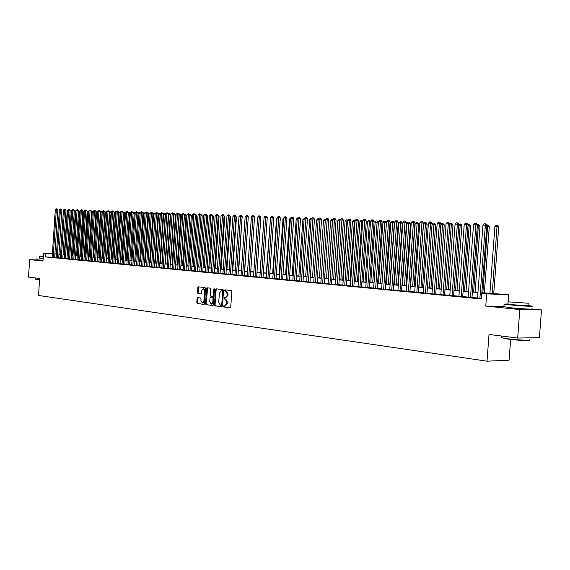 <?xml version="1.0" encoding="UTF-8"?>
<svg xmlns="http://www.w3.org/2000/svg" width="570" height="570" viewBox="0 0 570 570"><rect width="100%" height="100%" fill="white"/><g stroke="black" fill="none" stroke-linecap="round" stroke-linejoin="round"><path stroke-width="0.85" d="M223.412 306.339L223.782 306.995L230.109 307.821L230.736 307.031L231.826 291.462L231.292 290.529L224.965 289.817L224.523 290.372L225.706 291.113L227.409 294.084L227.323 295.381L225.314 297.911L224.402 297.804L223.967 298.359L225.15 299.108L226.853 302.093L226.76 303.39L224.772 305.905L223.846 305.791L223.412 306.339M224.302 305.848L224.416 307.002L230.323 307.772M225.449 289.873L225.535 291.042L226.347 291.135L225.706 291.113M224.872 297.861L224.972 299.022L225.784 299.122L225.15 299.108M40.912 260.312L43.021 260.625M509.573 307.65L513.107 308.341L525.946 308.961M197.705 297.654L197.092 298.416L196.792 302.634L197.298 303.539L203.946 304.409L204.544 303.639L205.592 288.491L205.086 287.586L198.431 286.838L197.84 287.608L197.484 292.702L197.982 293.6L200.832 293.942L201.431 293.172L201.609 290.636L203.212 288.555L204.623 290.985L203.932 300.946L202.336 303.012L200.918 300.568L201.032 298.915L200.526 298.003L197.705 297.654M52.148 257.277L45.265 256.913L45.507 253.351L43.52 253.166L52.383 253.664M517.667 338.046L519.819 309.553L541.5 309.952L539.398 337.654L517.667 338.046L489.017 334.476L487.015 361.188L38.518 295.467L39.651 278.474L28.5 277.084L29.654 259.628L42.999 260.982L43.52 253.166M503.909 306.482L485.754 306.083L519.819 309.553M485.754 306.083L486.666 293.878L481.842 293.436L490.927 293.771L481.821 292.937M45.265 256.913L481.429 298.965L481.842 293.436M214.434 304.914L214.954 305.841L221.823 306.738L222.471 305.955L223.554 290.522L223.02 289.603L216.115 288.826L215.503 289.61L214.434 304.914L215.068 304.929L215.588 305.855L222.065 306.696M212.788 305.563L206.041 304.679L205.535 303.767L206.589 288.598L207.195 287.822L210.095 288.149L210.608 289.054L210.18 295.232L210.693 296.151L212.638 296.386L213.251 295.602L213.7 289.154L214.128 288.598L214.505 289.239L213.422 304.786L212.874 305.563M40.748 260.184L29.654 259.628M477.525 298.195L481.451 298.673M468.134 297.298L471.981 297.668M458.893 296.407L462.712 296.77M449.787 295.531L453.578 295.894M440.817 294.669L444.579 295.032M431.982 293.821L435.715 294.177M423.282 292.987L426.987 293.343M414.703 292.168L418.38 292.517M406.26 291.356L409.901 291.697M397.931 290.558L401.551 290.899M389.723 289.767L393.314 290.109M381.629 288.99L385.199 289.325M373.656 288.228L377.197 288.555M365.79 287.472L369.31 287.8M358.038 286.731L361.53 287.052M350.393 285.998L353.856 286.311M342.848 285.271L346.289 285.584M335.409 284.558L338.829 284.872M328.078 283.853L331.469 284.159M320.839 283.162L324.209 283.468M313.7 282.471L317.048 282.777M306.653 281.794L309.98 282.1M299.699 281.131L303.005 281.43M292.845 280.469L296.122 280.768M286.069 279.82L289.325 280.112M279.386 279.179L282.627 279.471M272.788 278.545L276.008 278.83M266.276 277.918L269.475 278.203M259.849 277.305L263.019 277.583M253.5 276.692L256.657 276.97M247.23 276.094L250.365 276.372M241.046 275.495L244.16 275.773M234.933 274.911L238.025 275.182M228.891 274.334L231.969 274.605M222.927 273.757L225.984 274.028M217.042 273.194L220.077 273.458M211.221 272.638L214.235 272.895M205.471 272.082L208.47 272.346M199.792 271.541L202.77 271.797M194.178 270.999L197.135 271.256M188.627 270.465L191.57 270.721M183.148 269.938L186.077 270.194M177.733 269.418L180.64 269.667M172.375 268.905L175.268 269.154M167.081 268.399L169.96 268.641M161.852 267.893L164.709 268.135M156.679 267.394L159.522 267.636M151.57 266.91L154.392 267.145M146.511 266.418L149.319 266.66M141.517 265.941L144.303 266.176M136.572 265.463L139.344 265.698M131.684 264.993L134.442 265.228M126.846 264.53L129.597 264.765M122.066 264.074L124.794 264.302M117.342 263.618L120.056 263.846M112.661 263.169L115.361 263.397M108.036 262.727L110.723 262.948M103.462 262.286L106.127 262.506M98.931 261.851L101.588 262.072M94.449 261.423L97.092 261.644M90.017 260.996L92.646 261.217M85.635 260.576L88.243 260.789M81.296 260.155L83.89 260.369M77 259.742L79.586 259.956M76.024 210.437L77.285 209.553L77.093 210.48L76.024 210.437L72.746 259.364L72.005 259.293L74.549 259.542L76.059 259.621L75.318 259.549L78.603 210.615L77.093 210.48L73.801 259.471M68.543 258.93L71.1 259.143M64.382 258.531L66.925 258.744M60.256 258.139L62.786 258.345M56.181 257.747L58.696 257.954M477.539 297.996L471.996 297.462M468.148 297.091L462.726 296.571M458.907 296.208L453.592 295.695M449.801 295.331L444.593 294.833M440.831 294.469L435.729 293.985M432.003 293.628L427.001 293.144M423.296 292.788L418.394 292.317M414.725 291.968L409.916 291.505M406.275 291.156L401.565 290.707M397.945 290.358L393.328 289.916M389.738 289.574L385.213 289.14M381.644 288.798L377.212 288.37M373.671 288.028L369.317 287.615M365.805 287.273L361.544 286.867M358.053 286.532L353.87 286.133M350.408 285.798L346.304 285.406M342.862 285.078L338.844 284.687M335.424 284.359L331.483 283.981M328.092 283.661L324.223 283.29M320.853 282.962L317.055 282.599M313.714 282.278L309.987 281.922M306.667 281.601L303.019 281.252M299.713 280.939L296.136 280.59M292.852 280.276L289.339 279.941M286.083 279.628L282.635 279.3M279.4 278.987L276.015 278.666M272.802 278.352L269.482 278.039M266.29 277.733L263.034 277.419M259.863 277.113L256.664 276.806M253.515 276.507L250.38 276.201M247.245 275.901L244.167 275.609M241.06 275.31L238.032 275.018M234.947 274.726L231.976 274.441M228.905 274.142L225.998 273.864M222.941 273.572L220.084 273.301M217.049 273.009L214.249 272.738M211.235 272.446L208.478 272.182M205.485 271.897L202.778 271.641M199.799 271.349L197.149 271.099M194.192 270.814L191.584 270.565M188.642 270.28L186.084 270.038M183.162 269.752L180.647 269.517M177.747 269.232L175.282 268.997M172.389 268.719L169.967 268.491M167.096 268.214L164.723 267.986M161.866 267.715L159.529 267.487M156.693 267.216L154.406 266.995M151.577 266.724L149.333 266.511M146.526 266.24L144.317 266.026M141.524 265.762L139.358 265.556M136.586 265.285L134.456 265.086M131.698 264.822L129.604 264.615M126.861 264.352L124.809 264.159M122.08 263.896L120.063 263.703M117.349 263.44L115.375 263.255M112.675 262.991L110.73 262.806M108.051 262.549L106.141 262.364M103.469 262.115L101.595 261.929M98.945 261.68L97.1 261.502M94.463 261.245L92.653 261.074M90.032 260.825L88.257 260.654M85.642 260.405L83.904 260.233M81.303 259.984L79.593 259.82M77.007 259.571L75.326 259.414M72.761 259.165L71.108 259.008M68.55 258.759L66.932 258.609M64.389 258.36L62.8 258.21M60.27 257.968L58.703 257.818M56.188 257.576L54.656 257.426M52.141 257.355L54.649 257.562M487.015 361.188L509.088 360.176L510.649 339.456M481.835 292.716L508.682 294.69L486.666 293.878M507.984 303.974L508.141 301.836L528.233 303.24L508.162 301.836L507.984 304.216M508.155 301.673L508.682 294.69M541.5 309.952L532.287 309.026M54.898 253.807L56.437 253.892M58.959 254.035L60.527 254.12M63.063 254.263L64.289 254.334M52.383 253.736L45.507 253.351M477.938 292.581L472.402 292.075M468.547 291.726L463.118 291.227M459.299 290.878L453.984 290.394M450.193 290.044L444.985 289.567M441.223 289.225L436.114 288.755M432.381 288.42L427.379 287.957M423.674 287.622L418.772 287.173M415.095 286.838L410.293 286.397M406.645 286.062L401.935 285.634M398.316 285.299L393.699 284.879M390.101 284.551L385.577 284.138M382.007 283.81L377.568 283.404M374.027 283.076L369.681 282.684M366.161 282.357L361.893 281.972M358.402 281.651L354.219 281.267M350.757 280.953L346.653 280.575M343.211 280.262L339.186 279.891M335.773 279.578L331.826 279.222M328.434 278.908L324.558 278.552M321.188 278.245L317.397 277.896M314.049 277.59L310.322 277.255M307.002 276.949L303.347 276.614M300.048 276.315L296.464 275.987M293.18 275.688L289.667 275.36M286.411 275.068L282.955 274.747M279.72 274.455L276.336 274.142M273.123 273.849L269.802 273.543M266.61 273.251L263.347 272.959M260.177 272.667L256.977 272.375M253.828 272.082L250.686 271.797M247.558 271.512L244.473 271.227M241.367 270.942L238.338 270.672M235.246 270.387L232.282 270.116M229.211 269.831L226.297 269.567M223.24 269.289L220.383 269.026M217.348 268.748L214.541 268.491M211.527 268.214L208.77 267.964M205.777 267.693L203.07 267.444M200.091 267.173L197.441 266.931M194.477 266.66L191.869 266.418M188.927 266.147L186.369 265.912M183.447 265.649L180.932 265.421M178.025 265.15L175.56 264.929M172.667 264.665L170.245 264.437M167.373 264.181L165.001 263.96M162.144 263.696L159.807 263.483M156.964 263.226L154.677 263.019M151.855 262.756L149.604 262.549M146.796 262.293L144.588 262.093M141.795 261.837L139.621 261.637M136.85 261.388L134.72 261.188M131.962 260.939L129.867 260.746M127.124 260.497L125.072 260.312M122.343 260.062L120.327 259.877M117.612 259.628L115.632 259.443M112.931 259.2L110.986 259.022M108.3 258.773L106.391 258.602M103.726 258.36L101.852 258.182M99.194 257.939L97.356 257.775M94.713 257.533L92.903 257.369M90.281 257.127L88.5 256.963M85.892 256.728L84.146 256.564M81.553 256.329L79.836 256.172M77.256 255.937L75.575 255.78M73.003 255.545L71.35 255.396M68.792 255.161L67.175 255.011M64.631 254.783L63.035 254.633M60.506 254.405L58.945 254.263M56.423 254.028L54.891 253.892M60.52 254.191L58.952 254.106L60.52 254.256M63.049 254.491L64.638 254.633M67.182 254.868L68.806 255.011M71.357 255.246L73.01 255.396M75.582 255.631L77.264 255.787M79.85 256.023L81.56 256.179M84.16 256.415L85.899 256.571M88.514 256.814L90.288 256.977M92.917 257.213L94.727 257.376M97.363 257.619L99.209 257.79M101.859 258.032L103.733 258.203M106.405 258.445L108.314 258.623M111 258.865L112.946 259.044M115.639 259.286L117.62 259.471M120.334 259.721L122.35 259.899M125.079 260.148L127.131 260.34M129.882 260.59L131.969 260.782M134.727 261.031L136.857 261.224M139.636 261.48L141.802 261.68M144.595 261.929L146.803 262.136M149.611 262.392L151.862 262.592M154.684 262.856L156.978 263.062M159.821 263.319L162.151 263.532M165.008 263.796L167.388 264.01M170.259 264.273L172.682 264.494M175.574 264.758L178.04 264.986M180.947 265.25L183.455 265.478M186.383 265.748L188.941 265.976M191.883 266.247L194.491 266.489M197.448 266.76L200.106 267.002M203.084 267.273L205.784 267.515M208.784 267.793L211.541 268.043M214.555 268.32L217.362 268.577M220.398 268.848L223.255 269.111M226.304 269.389L229.218 269.66M232.296 269.938L235.26 270.209M238.353 270.493L241.374 270.764M244.487 271.049L247.565 271.334M250.7 271.619L253.842 271.904L257.647 217.783M256.992 272.189L260.191 272.481M263.361 272.774L266.625 273.073M269.817 273.365L273.137 273.664M276.35 273.956L279.735 274.27M282.969 274.562L286.425 274.875M289.681 275.175L293.194 275.495M296.478 275.794L300.055 276.122M303.361 276.421L307.016 276.756M310.337 277.063L314.063 277.398M317.412 277.704L321.202 278.053L325.335 220.305L323.575 220.241L319.449 277.889M324.572 278.36L328.448 278.716M331.84 279.022L335.787 279.386M339.2 279.699L343.226 280.062M346.667 280.376L350.771 280.754M354.234 281.067L358.416 281.452M361.907 281.765L366.175 282.157M369.695 282.478L374.041 282.877M377.582 283.197L382.021 283.603M385.591 283.931L390.115 284.344M393.713 284.672L398.33 285.093M401.95 285.42L406.659 285.855M410.307 286.19L415.117 286.625M418.786 286.959L423.695 287.408M427.393 287.743L432.402 288.206M436.128 288.541L441.237 289.011M444.999 289.353L450.207 289.831M453.998 290.173L459.32 290.657M463.139 291.006L468.569 291.505M472.416 291.854L477.959 292.36M64.289 254.405L63.056 254.334M225.314 305.905L227.394 303.397L226.76 303.39M225.784 299.122L227.487 302.107L227.394 303.397M225.485 297.911L227.957 295.395L227.323 295.381M226.347 291.135L228.05 294.106L227.957 295.395M216.571 288.876L216.137 289.631L215.068 304.929M221.267 305.456L221.716 304.907L222.663 291.377L222.293 290.728L221.374 290.622L219.379 293.151L218.738 302.371L220.412 305.349L221.267 305.456M221.324 305.456L222.35 304.921L221.716 304.907M221.865 290.643L222.927 290.75L223.297 291.391L222.35 304.921M213.023 305.52L206.041 304.679M207.651 287.871L206.169 303.774L206.675 304.693M212.688 296.386L213.885 295.616L214.334 289.168L213.7 289.154M209.732 301.644L211.185 304.109L212.802 302.029L213.045 298.488L212.532 297.568L210.587 297.333L209.974 298.11L209.732 301.644M211.256 304.109L211.819 304.123L213.436 302.043L212.802 302.029M211.171 297.348L213.166 297.583L213.686 298.502L213.436 302.043M202.414 303.012L202.977 303.019L204.566 300.96L203.932 300.946M203.789 288.577L205.257 291.006L204.566 300.96M198.894 286.888L198.118 292.716L198.617 293.621L201.018 293.906M198.118 297.704L197.434 302.649L197.933 303.554L204.153 304.366M493.72 293.799L498.736 226.832L497.268 226.653L494.903 226.568L489.894 293.45M492.252 293.664L497.104 225.278L498.736 226.832M494.903 226.568L496.157 225.243L497.104 225.278M481.394 298.666L486.866 225.399L485.355 225.214L479.883 298.523M482.975 225.129L484.243 223.782L485.198 223.818L485.355 225.214L482.975 225.129L477.518 298.295M485.198 223.818L485.804 223.896L486.866 225.399M529.487 340.162C531.318 341.024 517.553 340.383 508.148 339.157L501.564 337.668M501.6 337.233L501.771 337.782L507.991 338.822C518.201 340.155 532.886 340.767 529.601 339.734M507.998 303.974L504.087 304.131L510.542 304.914C521.066 305.983 535.985 306.788 531.967 306.083L528.062 305.556M503.894 306.639L510.335 307.729C520.852 308.812 535.772 309.603 531.753 308.862M528.219 303.418L528.041 305.805L507.97 304.394M521.578 302.627L511.718 302.086L521.578 302.627M39.558 279.849L35.789 279.293M35.625 279.058L39.572 279.649M39.501 258.053L43.156 258.602M36.907 259.742L43.035 260.362M43.156 258.545L39.494 258.167M43.284 256.707L39.601 256.593L43.263 256.935M43.277 256.757L41.859 256.735L43.27 256.885M484.343 292.944L489.309 226.482L486.801 226.269M482.876 292.809L487.685 224.943L489.309 226.482M486.616 225.043L487.685 224.943M475.109 292.104L480.026 226.14L477.325 225.919M473.634 291.968L478.408 224.609L480.026 226.14M477.24 224.837L478.408 224.609M466.011 291.27L470.884 225.798L467.999 225.578M464.529 291.135L469.267 224.281L470.884 225.798M467.999 224.63L469.267 224.281M457.047 290.451L461.871 225.471L458.814 225.236M455.558 290.315L460.261 223.96L460.859 224.031L461.871 225.471M458.871 224.452L460.261 223.96M471.974 297.761L477.389 225.057L475.879 224.872L470.464 297.618M473.528 224.787L474.796 223.454L475.736 223.49L475.879 224.872L473.528 224.787L468.127 297.39M475.736 223.49L476.342 223.561L477.389 225.057M462.705 296.87L468.063 224.715L466.545 224.537L461.18 296.728M464.236 224.452L465.483 223.127L466.41 223.162L466.545 224.537L464.236 224.452L458.886 296.507M466.41 223.162L467.015 223.233L468.063 224.715M453.57 295.994L458.878 224.381L457.354 224.202L452.046 295.844M455.074 224.124L456.321 222.806L457.233 222.841L457.354 224.202L455.074 224.124L449.78 295.631M457.233 222.841L457.838 222.913L458.878 224.381M444.572 295.125L449.83 224.06L448.298 223.875L443.04 294.982M446.061 223.796L447.293 222.492L448.184 222.528L448.298 223.875L446.061 223.796L440.809 294.768M448.184 222.528L448.797 222.599L449.83 224.06M448.22 289.645L452.993 225.136L449.766 224.901M446.723 289.51L451.39 223.639L451.989 223.711L452.993 225.136M449.808 224.352L450.514 223.611L451.39 223.639M435.708 294.277L440.916 223.732L439.385 223.554L434.176 294.127M437.176 223.476L438.394 222.179L439.278 222.215L439.385 223.554L437.176 223.476L431.982 293.913M439.278 222.215L439.89 222.286L440.916 223.732M439.513 288.855L444.244 224.815L440.852 224.573M438.017 288.719L442.648 223.326L444.244 224.815M440.881 224.252L441.779 223.297L442.648 223.326M426.98 293.436L432.131 223.419L430.599 223.24L425.441 293.286M428.419 223.162L429.637 221.873L430.507 221.908L430.599 223.24L428.419 223.162L423.275 293.08M430.507 221.908L431.12 221.979L432.131 223.419M430.941 288.071L435.63 224.494L432.074 224.245M429.438 287.935L434.034 223.02L435.63 224.494M432.081 224.153L433.179 222.991L434.034 223.02M418.373 292.602L423.482 223.105L421.943 222.927L416.834 292.46M419.798 222.849L421.002 221.573L421.857 221.602L421.943 222.927L419.798 222.849L414.703 292.253M421.857 221.602L422.477 221.673L423.482 223.105M422.491 287.301L427.13 224.181L425.626 224.01L423.524 223.932L418.886 286.966M420.981 287.159L425.541 222.713L426.146 222.785L427.13 224.181M423.524 223.932L424.7 222.685L425.541 222.713M409.894 291.79L414.96 222.792L413.414 222.621L408.348 291.641M411.298 222.542L412.495 221.274L413.343 221.31L413.414 222.621L411.298 222.542L406.253 291.441M413.343 221.31L413.955 221.381L414.96 222.792M414.155 286.539L418.758 223.875L417.247 223.704L415.174 223.625L410.585 286.211M412.651 286.404L417.176 222.414L418.758 223.875M415.174 223.625L416.342 222.386L417.176 222.414M401.544 290.985L406.553 222.492L405.006 222.314L399.99 290.842M402.926 222.236L404.109 220.982L404.942 221.01L405.006 222.314L402.926 222.236L397.924 290.643M404.942 221.01L405.562 221.082L406.553 222.492M405.94 285.791L410.5 223.568L408.989 223.397L406.944 223.319L402.399 285.463M404.429 285.648L408.925 222.122L409.531 222.186L410.5 223.568M406.944 223.319L408.106 222.093L408.925 222.122M393.307 290.187L398.273 222.193L396.72 222.015L391.754 290.044M394.668 221.944L395.851 220.697L396.67 220.725L396.72 222.015L394.668 221.944L389.716 289.852M396.67 220.725L397.29 220.797L398.273 222.193M397.846 285.05L402.363 223.262L400.845 223.098L398.829 223.02L394.326 284.729M396.328 284.907L400.788 221.83L401.394 221.894L402.363 223.262M398.829 223.02L399.983 221.801L400.788 221.83M385.192 289.41L390.108 221.894L388.555 221.723L383.639 289.268M386.531 221.644L387.7 220.412L388.512 220.44L388.555 221.723L386.531 221.644L381.622 289.076M388.512 220.44L389.132 220.512L390.108 221.894M389.859 284.323L394.333 222.97L392.823 222.799L390.835 222.728L386.367 284.002M388.341 284.181L392.773 221.545L393.378 221.609L394.333 222.97M390.835 222.728L391.975 221.516L392.773 221.545M377.19 288.634L382.064 221.602L380.511 221.431L375.63 288.498M378.516 221.36L379.67 220.127L380.468 220.155L380.511 221.431L378.516 221.36L373.649 288.306M380.468 220.155L381.095 220.227L382.064 221.602M369.303 287.879L374.134 221.317L372.573 221.146L367.743 287.736M370.607 221.075L371.754 219.849L372.545 219.878L372.573 221.146L370.607 221.075L365.783 287.551M372.545 219.878L373.165 219.949L374.134 221.317M361.522 287.13L366.31 221.032L364.75 220.861L359.962 286.988M362.805 220.79L363.952 219.578L364.729 219.607L364.75 220.861L362.805 220.79L358.031 286.803M364.729 219.607L365.349 219.678L366.31 221.032M381.986 283.603L386.424 222.678L384.907 222.507L382.94 222.435L378.516 283.283M380.468 283.461L384.864 221.26L385.47 221.324L386.424 222.678M382.94 222.435L384.08 221.231L384.864 221.26M372.702 282.756L377.098 222.222L375.16 222.15L370.778 282.578M378.437 222.364L377.098 222.222L377.069 220.982L378.459 222.15M375.16 222.15L376.293 220.953L377.069 220.982M365.042 282.057L369.396 221.937L367.493 221.865L363.14 281.879M370.536 222.058L369.396 221.937L369.374 220.704L370.564 221.602M367.493 221.865L368.612 220.676L369.374 220.704M353.849 286.389L358.594 220.754L357.034 220.583L352.288 286.254M350.03 280.682L354.312 221.381L352.459 221.31L353.564 220.141L355.117 220.519L356.257 219.308L357.019 219.336L357.034 220.583L355.117 220.512L350.386 286.069M357.019 219.336L357.647 219.407L358.594 220.754M357.483 281.366L361.808 221.652L359.919 221.588L355.609 281.195M362.741 221.759L361.808 221.652L361.786 220.433L362.791 221.053M359.919 221.588L361.038 220.405L361.786 220.433M346.289 285.663L350.992 220.476L349.424 220.305L344.722 285.527M347.536 220.241L348.662 219.044L349.417 219.072L349.424 220.305L347.536 220.241L342.848 285.342M349.417 219.072L350.044 219.137L350.992 220.476M352.459 221.31L348.185 280.518M355.053 221.459L354.312 221.381L354.305 220.162M338.822 284.943L343.489 220.205L341.922 220.034L337.255 284.808M340.062 219.97L341.181 218.78L341.922 218.809L341.922 220.034L340.062 219.97L335.409 284.63M341.922 218.809L342.549 218.88L343.489 220.205M342.677 280.012L346.923 221.103L345.092 221.039L340.853 279.849M347.472 221.167L346.923 221.103L346.923 219.899L347.643 220.127M345.092 221.039L346.19 219.87L346.923 219.899M331.462 284.231L336.086 219.942L334.519 219.771L329.895 284.095M332.68 219.707L333.792 218.524L334.526 218.552L334.519 219.771L332.68 219.707L328.071 283.924M334.526 218.552L335.153 218.616L336.086 219.942M335.424 279.35L339.635 220.839L337.825 220.768L333.621 279.186M339.991 220.875L339.635 219.642L340.276 219.742M337.825 220.768L338.915 219.614L339.635 219.642M324.202 283.532L328.783 219.671L327.216 219.507L322.634 283.397M325.406 219.443L326.51 218.267L327.23 218.296L327.216 219.507L325.406 219.443L320.832 283.226M327.23 218.296L327.857 218.36L328.783 219.671M328.263 278.694L332.438 220.569L330.65 220.505L326.489 278.538M332.616 220.59L332.445 219.379L332.937 219.436M330.65 220.505L331.733 219.357L332.445 219.379M317.041 282.841L321.58 219.414L320.012 219.243L315.466 282.713M318.224 219.179L319.321 218.018L320.034 218.046L320.012 219.243L318.224 219.179L313.692 282.542M320.034 218.046L320.661 218.111L321.58 219.414M325.342 220.312L325.669 219.158M323.575 220.241L324.651 219.101L325.356 219.129M309.973 282.164L314.476 219.158L312.902 218.987L308.399 282.029M311.142 218.923L312.232 217.768L312.937 217.797L312.902 218.987L311.142 218.923L306.646 281.865M312.937 217.797L313.564 217.861L314.476 219.158M318.167 220.041L316.592 219.984L312.495 277.255M316.592 219.984L317.661 218.852L318.502 218.894M302.998 281.495L307.465 218.901L305.891 218.738L301.423 281.359M304.152 218.673L305.235 217.526L305.926 217.548L305.891 218.738L304.152 218.673L299.699 281.195M305.926 217.548L306.56 217.619L307.465 218.901M311.085 219.785L309.702 219.728L305.641 276.635M309.702 219.728L310.757 218.602L311.419 218.631M304.095 219.521L302.898 219.479L298.865 276.015M302.898 219.479L304.43 218.381M297.198 219.272L296.179 219.229L292.182 275.403M296.179 219.229L297.533 218.132M296.115 280.832L300.547 218.652L298.972 218.488L294.54 280.697M297.255 218.424L298.331 217.284L299.015 217.305L298.972 218.488L297.255 218.424L292.838 280.533M299.015 217.305L299.642 217.377L300.547 218.652M289.325 280.176L293.714 218.403L292.139 218.239L287.75 280.048M290.451 218.182L291.512 217.049L292.189 217.07L292.139 218.239L290.451 218.182L286.069 279.884M292.189 217.07L292.823 217.134L293.714 218.403M282.62 279.528L286.974 218.16L285.399 217.996L281.046 279.4M283.732 217.94L284.786 216.814L285.456 216.835L285.399 217.996L283.732 217.94L279.386 279.243M285.456 216.835L286.083 216.899L286.974 218.16M290.387 219.015L289.546 218.987L285.584 274.804M289.546 218.987L290.721 217.89M276.001 278.894L280.319 217.918L278.744 217.754L274.427 278.766M277.098 217.697L278.146 216.579L278.808 216.6L278.744 217.754L277.098 217.697L272.788 278.609M278.808 216.6L279.435 216.671L280.319 217.918M283.668 218.773L282.998 218.745L279.072 274.206M282.998 218.745L283.725 217.975M269.467 278.267L273.75 217.683L272.182 217.519L267.893 278.139M270.55 217.462L271.591 216.351L272.246 216.372L272.182 217.519L270.55 217.462L266.276 277.982M272.246 216.372L272.873 216.436L273.75 217.683M277.041 218.524L276.536 218.51L272.638 273.621M276.536 218.51L277.084 217.925M263.019 277.64L267.266 217.448L265.691 217.284L261.445 277.519M264.088 217.227L265.121 216.123L265.77 216.144L265.691 217.284L264.088 217.227L259.849 277.362M265.77 216.144L266.397 216.208L267.266 217.448M270.493 218.282L266.283 273.037M270.151 218.274L270.522 217.883M256.65 277.027L260.868 217.213L259.293 217.056L255.075 276.906M257.704 216.999L258.737 215.902L259.371 215.923L259.293 217.056L257.704 216.999L253.5 276.749M259.371 215.923L259.998 215.987L260.868 217.213M264.031 218.046L260.013 272.467M250.75 271.619L254.484 217.79M250.365 276.421L254.541 216.985L252.973 216.828L248.791 276.3M251.406 216.771L252.424 215.681L253.052 215.702L252.973 216.828L251.406 216.771L247.23 276.151M253.052 215.702L253.686 215.766L254.541 216.985M244.152 275.83L248.299 216.764L246.732 216.6L242.578 275.702M245.178 216.543L246.817 215.481L246.732 216.6L245.178 216.543L241.039 275.552M246.817 215.481L247.444 215.546L248.299 216.764M238.018 275.239L242.136 216.536L240.561 216.379L236.45 275.111M239.037 216.322L240.654 215.268L240.561 216.379L239.037 216.322L234.926 274.968M240.654 215.268L241.288 215.332L242.136 216.536M244.687 271.071L248.242 217.548M231.962 274.655L236.044 216.315L234.477 216.158L230.394 274.526M232.966 216.101L234.576 215.054L234.477 216.158L232.966 216.101L228.891 274.384M234.576 215.054L235.203 215.118L236.044 216.315M238.695 270.522L242.079 217.312M242.108 216.899L242.421 217.348M225.977 274.077L230.031 216.101L228.463 215.945L224.409 273.956M226.974 215.888L228.563 214.847L228.463 215.945L226.974 215.888L222.927 273.814M228.563 214.847L229.19 214.911L230.601 216.906L229.981 216.849M232.774 269.981L236.479 217.127L235.994 217.077M236.037 216.5L236.479 217.127M220.07 273.507L224.088 215.888L222.521 215.724L218.502 273.386M221.046 215.674L222.628 214.641L222.521 215.724L221.046 215.674L217.035 273.244M222.628 214.641L223.255 214.705L224.088 215.888M226.924 269.446L230.601 216.906M214.235 272.945L218.224 215.674L216.657 215.517L212.667 272.823M215.196 215.46L216.764 214.434L216.657 215.517L215.196 215.46L211.214 272.688M216.764 214.434L217.391 214.498L218.224 215.674M221.146 268.919L224.794 216.693L224.038 216.621M223.839 215.524L224.794 216.693M208.463 272.389L212.425 215.46L210.857 215.303L206.896 272.268M209.418 215.253L210.971 214.227L210.857 215.303L209.418 215.253L205.464 272.132M210.971 214.227L211.598 214.292L212.425 215.46M215.439 268.399L219.058 216.479L218.175 216.393M217.961 215.303L219.058 216.479M202.763 271.847L206.696 215.253L205.129 215.097L201.203 271.719M203.711 215.047L205.25 214.028L205.129 215.097L203.711 215.047L199.785 271.584M205.25 214.028L205.877 214.092L206.696 215.253M209.796 267.886L213.387 216.272L212.375 216.172M212.161 215.09L213.387 216.272M197.135 271.299L201.039 215.047L199.471 214.897L195.567 271.178M198.068 214.847L199.593 213.835L199.471 214.897L198.068 214.847L194.171 271.042M199.593 213.835L200.22 213.893L201.039 215.047M204.217 267.373L207.786 216.066L206.646 215.952M206.426 214.876L207.786 216.066M191.57 270.764L195.446 214.847L193.878 214.691L190.01 270.643M192.496 214.641L194.007 213.636L193.878 214.691L192.496 214.641L188.627 270.515M194.007 213.636L195.446 214.847M198.709 266.874L202.243 215.859L200.989 215.738M200.768 214.669L201.452 214.733L202.243 215.859M186.069 270.237L189.917 214.648L188.357 214.491L184.509 270.116M186.981 214.441L188.485 213.444L188.357 214.491L186.981 214.441L183.148 269.988M188.485 213.444L189.917 214.648M193.259 266.375L196.771 215.652L195.396 215.524M195.175 214.47L195.98 214.534L196.771 215.652M180.633 269.717L184.452 214.448L182.892 214.299L179.08 269.596M181.538 214.249L183.027 213.251L182.892 214.299L181.538 214.249L177.726 269.46M183.027 213.251L184.452 214.448M187.872 265.884L191.363 215.453L189.867 215.31M189.646 214.27L190.572 214.341L191.363 215.453M189.967 214.277L189.91 214.733M175.268 269.197L179.051 214.256L177.498 214.099L173.708 269.076M176.159 214.056L177.633 213.066L177.498 214.099L176.159 214.056L172.375 268.947M177.633 213.066L178.26 213.123L179.051 214.256M182.55 265.399L186.012 215.261L184.409 215.104M181.025 265.257L184.488 215.111L184.623 214.092L185.229 214.149L186.012 215.261M184.188 214.071L184.623 214.092M169.953 268.684L173.715 214.064L172.161 213.907L168.399 268.57M170.836 213.864L172.304 212.881L172.161 213.907L170.836 213.864L167.081 268.442M172.304 212.881L173.715 214.064M177.284 264.915L180.726 215.061L179.008 214.904M175.767 264.779L179.201 214.911L179.336 213.9L179.949 213.957L180.726 215.061M178.802 213.893L179.336 213.9M164.709 268.178L168.442 213.871L166.889 213.721L163.155 268.064M165.578 213.672L167.031 212.695L166.889 213.721L165.578 213.672L161.852 267.936M167.031 212.695L168.442 213.871M172.083 264.444L175.496 214.869L173.672 214.712M170.565 264.302L173.978 214.719L174.114 213.714L174.719 213.771L175.496 214.869M173.515 213.779L174.114 213.714M159.522 267.679L163.227 213.679L161.673 213.529L157.968 267.565M160.377 213.486L161.823 212.51L161.673 213.529L160.377 213.486L156.679 267.437M161.823 212.51L163.227 213.679M166.939 263.974L170.33 214.676L168.399 214.512M165.421 263.832L168.805 214.534L168.948 213.529L169.561 213.586L170.33 214.676M168.292 213.665L168.948 213.529M154.392 267.188L158.068 213.493L156.522 213.344L152.838 267.073M155.239 213.301L156.672 212.332L156.522 213.344L155.239 213.301L151.563 266.945M156.672 212.332L158.068 213.493M161.844 263.504L165.215 214.491L163.184 214.32M160.334 263.368L163.697 214.341L163.847 213.344L164.452 213.401L165.215 214.491M163.134 213.543L163.847 213.344M149.319 266.703L152.974 213.308L151.428 213.159L147.765 266.582M150.159 213.116L151.577 212.154L151.428 213.159L150.159 213.116L146.511 266.461M151.577 212.154L152.974 213.308L154.406 213.045L155.161 214.113L152.931 213.942M156.814 263.048L160.163 214.299L158.025 214.135M155.304 262.913L158.645 214.156L158.795 213.166L160.163 214.299M158.025 213.429L158.795 213.166M144.303 266.219L147.929 213.13L146.383 212.981L142.757 266.097M145.136 212.931L146.547 211.976L146.383 212.981L145.136 212.931L141.51 265.983M146.547 211.976L147.929 213.13M151.841 262.592L155.161 214.113M150.33 262.457L153.8 212.988M139.344 265.741L142.949 212.945L141.403 212.802L137.798 265.627M140.17 212.753L141.567 211.805L141.403 212.802L140.17 212.753L136.572 265.506M141.567 211.805L142.949 212.945M145.407 262.008L148.706 213.786L147.887 213.757M150.102 213.921L148.706 213.786L148.863 212.81L150.117 213.786M147.922 213.266L148.863 212.81M134.442 265.271L138.018 212.767L136.479 212.624L132.895 265.15M135.254 212.574L136.643 211.634L136.479 212.624L135.254 212.574L131.677 265.036M136.643 211.634L138.018 212.767M140.541 261.559L143.818 213.608L142.906 213.572M145.079 213.729L143.818 213.608L143.975 212.631L145.101 213.429M142.928 213.216L143.975 212.631M129.589 264.801L133.145 212.589L131.606 212.446L128.05 264.687M126.262 260.255L129.468 213.08L128.3 213.037L129.169 212.104L130.395 212.403L131.777 211.463L131.606 212.446L130.395 212.403L126.846 264.573M131.777 211.463L133.145 212.589M135.731 261.124L138.987 213.429L137.976 213.394M140.113 213.536L138.987 213.429L139.144 212.46L140.142 213.08M137.997 213.159L139.144 212.46M130.972 260.69L134.199 213.251L133.102 213.216M135.204 213.351L134.199 213.251L134.363 212.289L135.247 212.738M133.109 213.102L134.363 212.289M128.3 213.037L125.094 260.155M130.345 213.159L129.468 213.08L129.639 212.118M121.602 259.834L124.794 212.909L123.626 212.867L120.448 259.728M125.542 212.973L124.794 212.909L124.958 211.955L125.664 212.154M123.626 212.867L124.958 211.955M116.992 259.414L120.163 212.738L119.009 212.695L115.853 259.307M120.79 212.795L120.163 212.738L120.334 211.784L120.975 211.912M119.009 212.695L120.334 211.784M112.433 258.994L115.582 212.567L114.442 212.524L111.3 258.894M116.088 212.617L115.582 212.567L115.753 211.62L116.337 211.677M114.442 212.524L115.753 211.62M124.794 264.345L128.328 212.418L126.789 212.268L123.255 264.224M125.592 212.225L126.96 211.292L126.789 212.268L125.592 212.225L122.066 264.11M126.96 211.292L128.328 212.418M120.049 263.882L123.562 212.247L122.023 212.097L118.517 263.767M120.84 212.054L122.194 211.128L122.023 212.097L120.84 212.054L117.335 263.654M122.194 211.128L123.562 212.247M115.361 263.433L118.845 212.076L117.306 211.926L113.822 263.319M116.138 211.89L117.484 210.964L117.306 211.926L116.138 211.89L112.661 263.205M117.484 210.964L118.845 212.076M110.715 262.984L114.178 211.905L112.646 211.762L109.184 262.87M111.492 211.719L112.824 210.8L112.646 211.762L111.492 211.719L108.036 262.763M112.824 210.8L114.178 211.905M106.127 262.542L109.561 211.741L108.036 211.591L104.595 262.428M106.889 211.556L108.215 210.636L108.036 211.591L106.889 211.556L103.455 262.321M108.215 210.636L109.561 211.741M101.581 262.107L105.001 211.57L103.469 211.427L100.056 261.993M102.336 211.392L103.654 210.48L103.469 211.427L102.336 211.392L98.931 261.887M103.654 210.48L105.001 211.57M107.922 258.588L111.05 212.396L109.925 212.354L106.804 258.481M111.442 212.432L111.05 212.396L111.221 211.463L111.691 211.506M109.925 212.354L111.221 211.463M97.092 261.673L100.484 211.406L98.959 211.263L95.568 261.559M97.833 211.228L99.144 210.323L98.959 211.263L97.833 211.228L94.449 261.452M99.144 210.323L100.484 211.406M103.455 258.174L106.562 212.232L105.45 212.19L102.351 258.075M106.839 212.261L107.096 211.335M105.45 212.19L106.74 211.299M92.646 261.245L96.016 211.249L94.492 211.107L91.122 261.131M93.38 211.064L94.677 210.166L94.492 211.107L93.38 211.064L90.017 261.031M94.677 210.166L96.016 211.249M99.038 257.775L102.123 212.069L101.018 212.026L97.94 257.676M102.294 212.083L102.55 211.164M101.018 212.026L102.308 211.142M88.243 260.825L91.592 211.085L90.074 210.943L86.725 260.711M88.977 210.907L90.267 210.009L90.074 210.943L88.977 210.907L85.628 260.604M90.267 210.009L91.592 211.085M94.663 257.376L97.734 211.905L96.643 211.869L93.58 257.277M97.791 211.912L97.819 211.463M96.643 211.869L98.047 211M83.89 260.405L87.217 210.929L85.7 210.786L82.372 260.291M84.609 210.75L85.892 209.86L85.7 210.786L84.609 210.75L81.289 260.191M85.892 209.86L87.217 210.929M93.338 211.748L92.304 211.705L89.262 256.878M92.304 211.705L93.558 210.871M79.579 259.991L82.885 210.772L81.375 210.629L78.069 259.877M80.299 210.594L81.567 209.703L81.375 210.629L80.299 210.594L76.993 259.778M81.567 209.703L82.885 210.772M88.927 211.584L88.015 211.548L84.994 256.493M88.015 211.548L89.191 210.672M77.285 209.553L78.603 210.615M84.567 211.42L83.769 211.392L80.762 256.108M83.769 211.392L84.83 210.515M80.249 211.263L79.565 211.235L76.58 255.723M79.565 211.235L80.513 210.359M75.981 211.107L75.404 211.085L72.433 255.346M75.404 211.085L76.237 210.209M71.756 210.95L71.279 210.929L68.336 254.968M71.279 210.929L71.791 210.38M67.574 210.793L67.203 210.779L64.275 254.598M67.203 210.779L67.602 210.351M71.1 259.172L74.364 210.465L72.853 210.323L69.59 259.065M71.799 210.287L73.053 209.411L72.853 210.323L71.799 210.287L68.543 258.965M73.053 209.411L74.364 210.465M66.918 258.773L70.16 210.309L68.657 210.173L65.415 258.659M67.616 210.138L68.856 209.261L68.657 210.173L67.616 210.138L64.374 258.559M68.856 209.261L70.16 210.309M62.786 258.374L66.006 210.159L64.503 210.024L61.282 258.267M63.477 209.988L64.709 209.119L64.503 210.024L63.477 209.988L60.256 258.167M64.709 209.119L66.006 210.159M58.696 257.982L61.895 210.009L60.399 209.874L57.192 257.868M59.373 209.838L60.605 208.969L60.399 209.874L59.373 209.838L56.174 257.775M60.605 208.969L61.895 210.009M54.642 257.59L57.827 209.867L56.33 209.724L53.145 257.483M55.319 209.689L56.537 208.827L56.33 209.724L55.319 209.689L52.141 257.384M56.537 208.827L57.827 209.867M224.416 307.002L223.782 306.995M225.535 291.042L224.893 291.021M224.972 299.022L224.338 299.008M227.487 302.107L226.853 302.093M228.05 294.106L227.409 294.084M216.137 289.631L215.503 289.61M215.588 305.855L214.954 305.841M223.297 291.391L222.663 291.377M222.927 290.75L222.293 290.728M222.079 290.65L221.445 290.629M206.169 303.774L205.535 303.767M207.224 288.62L206.589 288.598M213.885 295.616L213.251 295.602M213.686 298.502L213.045 298.488M213.166 297.583L212.532 297.568M211.242 297.348L210.608 297.333M205.257 291.006L204.623 290.985M198.617 293.621L197.982 293.6M198.118 292.716L197.484 292.702M198.474 287.629L197.84 287.608M197.933 303.554L197.298 303.539M197.434 302.649L196.792 302.634M197.726 298.431L197.092 298.416M225.407 305.919L224.872 305.905M225.955 297.932L225.399 297.918M221.922 305.47L221.288 305.456M222.008 290.643L221.374 290.622M213.273 296.4L212.638 296.386M211.221 297.348L210.587 297.333M203.846 288.577L203.212 288.555M501.686 336.058L501.564 337.718M504.087 304.131L503.88 306.909M502.077 338.138L501.771 337.782M35.696 277.982L35.625 279.136M39.494 258.196L39.601 256.593M37.022 258.039L36.907 259.785"/></g></svg>
